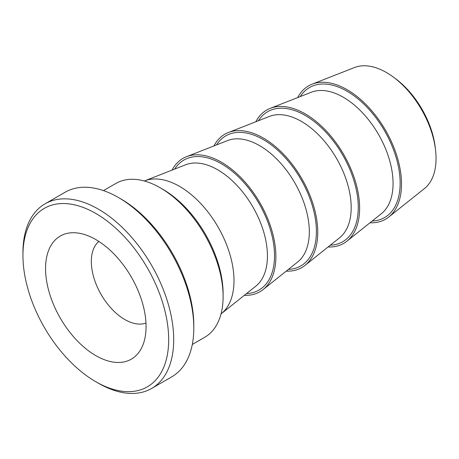 <?xml version="1.0" encoding="UTF-8"?>
<svg xmlns="http://www.w3.org/2000/svg" width="459" height="459" viewBox="0 0 459 459"><rect width="100%" height="100%" fill="white"/><g stroke="black" fill="none" stroke-linecap="round" stroke-linejoin="round"><path stroke-width="0.69" d="M312.063 84.186L354.549 67.525A70.147 40.501 60 0 1 393.403 77.106A70.147 40.501 60 0 1 435.562 150.127A70.147 40.501 60 0 1 436.05 158.441A70.147 40.501 60 0 1 424.432 188.569L388.756 217.032A76.986 44.448 -120 0 0 385.56 130.316A76.986 44.448 -120 0 0 312.063 84.186A76.986 44.448 -120 0 0 297.679 97.583M435.562 150.127L435.264 147.534A66.165 38.2 -120 0 0 395.497 78.661L393.403 77.106M369.965 222.787A76.986 44.448 -120 0 0 388.756 217.032M98.846 241.428A47.375 27.351 -120 0 0 91.324 261.51A47.375 27.351 -120 0 0 110.441 307.478A47.375 27.351 -120 0 0 145.973 323.061M103.47 190.605L115.886 183.439A88.834 51.288 60 0 1 160.3 187.834A88.834 51.288 60 0 1 223.114 296.634A88.834 51.288 60 0 1 204.714 337.296L192.304 344.462M223.114 296.634L223.114 293.731A85.276 49.233 -120 0 0 162.813 189.286L160.3 187.834M45.028 203.83L65.126 192.229A106.597 61.546 60 0 1 118.428 197.508A106.597 61.546 60 0 1 193.801 328.065A106.597 61.546 60 0 1 171.723 376.862L151.625 388.463A106.597 61.546 -120 0 0 173.703 339.666A106.597 61.546 -120 0 0 127.172 232.392A106.597 61.546 -120 0 0 45.028 203.83A106.597 61.546 -120 0 0 22.95 252.634L22.95 255.531A103.045 59.492 60 0 1 95.811 213.464A103.045 59.492 60 0 1 168.677 339.666A103.045 59.492 60 0 1 95.811 381.733A103.045 59.492 60 0 1 22.95 255.531M193.801 328.065L193.801 325.161A103.045 59.492 -120 0 0 120.941 198.959L118.428 197.508M95.811 381.733L98.324 383.185A106.597 61.546 -120 0 0 151.625 388.463M45.561 268.59A71.065 41.029 -120 0 0 86.699 349.397A71.065 41.029 -120 0 0 142.755 345.403A71.065 41.029 -120 0 0 131.349 277.087A71.065 41.029 -120 0 0 77.881 233.04A71.065 41.029 -120 0 0 45.561 268.59M221.043 313.904A76.986 44.448 -120 0 0 221.255 313.738A76.986 44.448 -120 0 0 218.059 227.021A76.986 44.448 -120 0 0 144.556 180.898A76.986 44.448 -120 0 0 144.31 180.995M244.343 295.321A76.986 44.448 -120 0 0 263.127 289.56A76.986 44.448 -120 0 0 259.932 202.844A76.986 44.448 -120 0 0 186.434 156.72A76.986 44.448 -120 0 0 172.056 170.111M286.215 271.143A76.986 44.448 -120 0 0 305.005 265.382A76.986 44.448 -120 0 0 301.81 178.671A76.986 44.448 -120 0 0 228.307 132.542A76.986 44.448 -120 0 0 213.928 145.933M328.093 246.965A76.986 44.448 -120 0 0 346.878 241.21A76.986 44.448 -120 0 0 343.682 154.494A76.986 44.448 -120 0 0 270.185 108.364A76.986 44.448 -120 0 0 255.806 121.761M144.556 180.898L185.683 164.764A70.37 40.627 60 0 1 217.681 169.784A70.37 40.627 60 0 1 262.783 229.007A70.37 40.627 60 0 1 255.789 286.187L221.255 313.738M246.529 293.571A75.069 43.341 -120 0 0 272.921 239.856A75.069 43.341 -120 0 0 221.439 163.777A75.069 43.341 -120 0 0 174.661 169.09M186.434 156.72L227.561 140.586A70.37 40.627 60 0 1 259.559 145.606A70.37 40.627 60 0 1 304.656 204.829A70.37 40.627 60 0 1 297.661 262.009L263.127 289.56M288.407 269.393A75.069 43.341 -120 0 0 314.799 215.678A75.069 43.341 -120 0 0 263.317 139.599A75.069 43.341 -120 0 0 216.539 144.912M228.307 132.542L269.433 116.414A70.37 40.627 60 0 1 301.431 121.428A70.37 40.627 60 0 1 346.534 180.651A70.37 40.627 60 0 1 339.54 237.831L305.005 265.382M330.279 245.221A75.069 43.341 -120 0 0 356.672 191.501A75.069 43.341 -120 0 0 305.189 115.421A75.069 43.341 -120 0 0 258.411 120.734M270.185 108.364L311.311 92.236A70.37 40.627 60 0 1 343.309 97.256A70.37 40.627 60 0 1 388.406 156.473A70.37 40.627 60 0 1 381.412 213.659L346.878 241.21M372.157 221.043A75.069 43.341 -120 0 0 398.55 167.328A75.069 43.341 -120 0 0 347.067 91.243A75.069 43.341 -120 0 0 300.289 96.556"/></g></svg>
